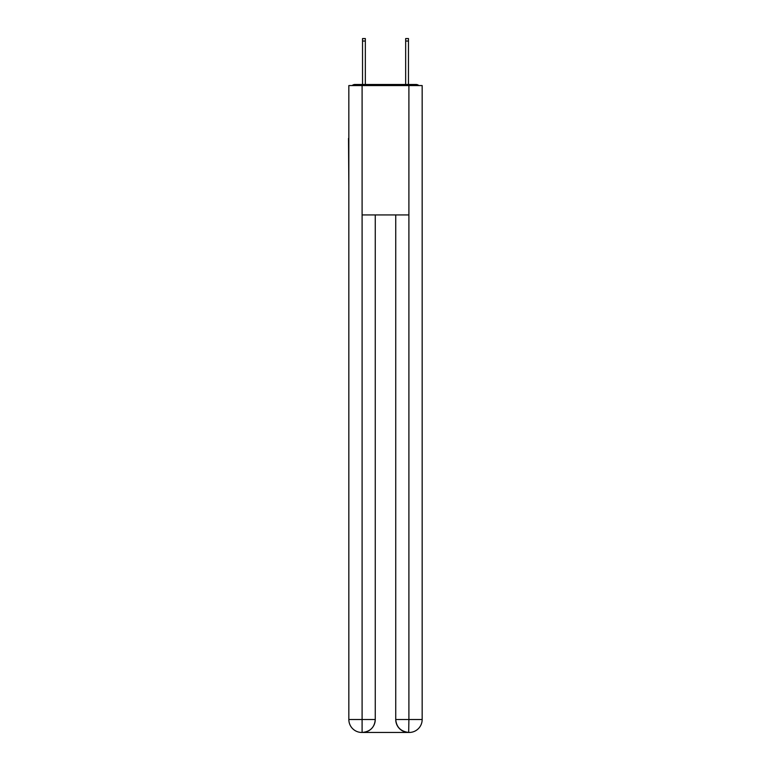 <?xml version="1.0" encoding="UTF-8"?>
<svg xmlns="http://www.w3.org/2000/svg" width="771" height="771" viewBox="0 0 771 771"><rect width="100%" height="100%" fill="white"/><g stroke="black" fill="none" stroke-linecap="round" stroke-linejoin="round"><path stroke-width="1.16" d="M422.161 186.476L422.161 95.479M348.839 138.385L348.839 95.479M348.521 138.385L348.839 186.476M418.865 85.562A4.308 4.308 0 0 0 416.012 84.482L354.988 84.482A4.308 4.308 0 0 0 352.135 85.562M354.988 84.482L362.534 84.482L362.534 38.55L365.338 38.55L365.338 84.482L368.683 84.482M402.317 84.482L405.662 84.482L405.662 38.55L408.466 38.55L408.466 84.482L416.012 84.482M362.1 85.562L362.1 214.936L408.9 214.936L408.9 85.562L348.839 85.562L348.839 719.516A12.934 12.934 0 0 0 361.782 732.45L408.678 732.45A12.934 12.934 0 0 1 395.745 719.516L395.745 214.936L395.745 719.516C396.4 727.14 400.718 731.448 408.678 732.45L408.9 719.516L422.161 719.516A12.934 12.934 0 0 1 409.218 732.45L408.987 732.45M408.9 85.562L422.161 85.562L422.161 719.516M375.255 214.936L375.255 719.516A12.934 12.934 0 0 1 362.322 732.45C370.321 731.612 374.629 727.304 375.255 719.516L375.255 214.936M348.839 719.516A12.934 12.934 0 0 0 361.782 732.45A12.934 12.934 0 0 1 348.839 719.516L362.1 719.516L362.1 732.45M375.255 719.516L362.1 719.516L362.1 214.936M395.745 719.516L408.9 719.516L408.9 214.936M362.534 41.027L365.338 41.027M408.466 41.027L405.662 41.027"/></g></svg>
